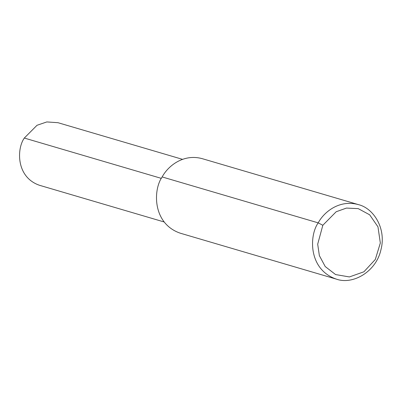 <?xml version="1.0" encoding="UTF-8"?>
<svg xmlns="http://www.w3.org/2000/svg" width="402" height="402" viewBox="0 0 402 402"><rect width="100%" height="100%" fill="white"/><g stroke="black" fill="none" stroke-linecap="round" stroke-linejoin="round"><path stroke-width="0.6" d="M322.831 225.266L336.193 211.738L346.459 208.075L358.232 208.628L369.659 214.799L377.97 226.849L380.332 243.004L375.307 259.466L363.916 271.787L349.398 276.938L335.575 274.561L325.208 266.531L319.354 255.592L317.696 244.16L322.831 225.266L318.198 222.864C324.092 211.814 339.544 199.387 358.318 204.593C373.327 208.055 386.684 228.306 380.9 249.923C376.071 271.742 352.85 285.073 336.384 279.134C308.339 269.621 309.053 235.592 318.198 222.864L162.157 176.945C168.046 165.895 183.503 153.469 202.276 158.674L358.318 204.593M336.384 279.134L180.342 233.215C152.293 223.708 153.006 189.679 162.157 176.945M164.142 221.969L39.587 185.317C16.025 177.327 16.623 148.745 24.311 138.052L37.029 125.278L46.823 121.937L58.009 122.705L182.563 159.358M161.373 178.382L24.311 138.052"/></g></svg>
